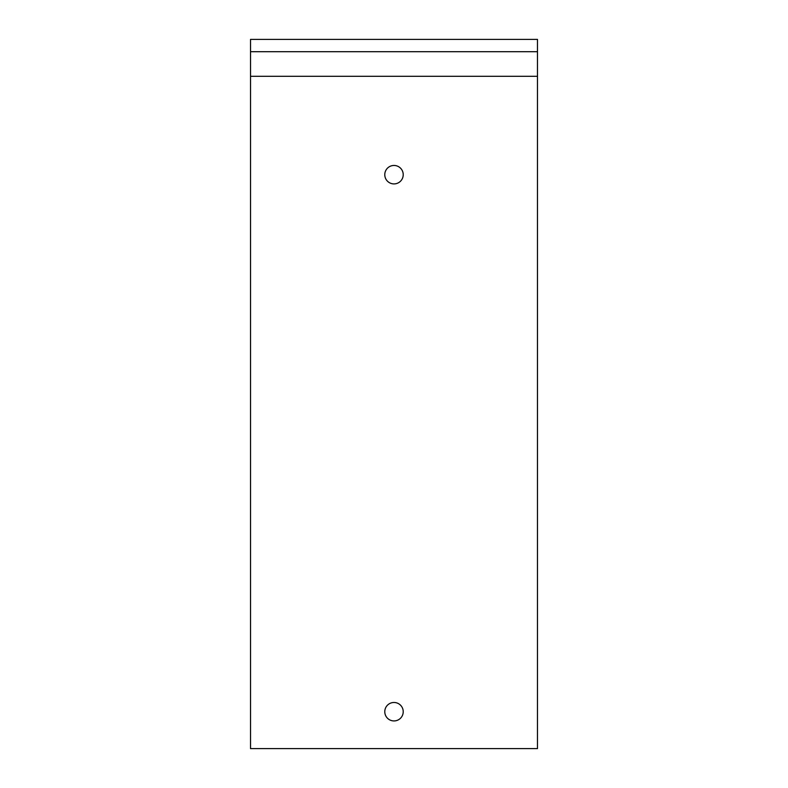 <?xml version="1.0" encoding="UTF-8"?>
<svg xmlns="http://www.w3.org/2000/svg" width="788" height="788" viewBox="0 0 788 788"><rect width="100%" height="100%" fill="white"/><g stroke="black" fill="none" stroke-linecap="round" stroke-linejoin="round"><path stroke-width="1.18" d="M403.22 711.702A9.22 9.22 0 0 0 394 702.482A9.22 9.22 0 0 0 384.78 711.702A9.22 9.22 0 0 0 394 720.931A9.22 9.22 0 0 0 403.22 711.702M403.22 174.68A9.22 9.22 0 0 0 394 165.46A9.22 9.22 0 0 0 384.78 174.68A9.22 9.22 0 0 0 394 183.909A9.22 9.22 0 0 0 403.22 174.68M537.475 51.703L250.525 51.703L250.525 39.4L537.475 39.4L537.475 76.298L250.525 76.298L250.525 51.703M537.475 76.298L537.475 748.6L250.525 748.6L250.525 76.298"/></g></svg>
